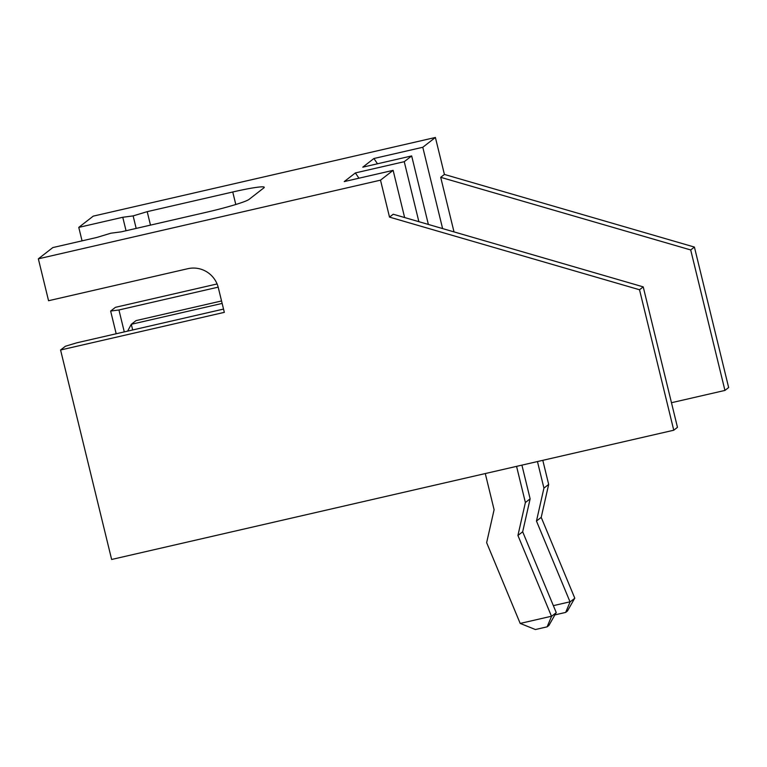 <?xml version="1.0" encoding="UTF-8"?>
<svg xmlns="http://www.w3.org/2000/svg" width="767" height="767" viewBox="0 0 767 767"><rect width="100%" height="100%" fill="white"/><g stroke="black" fill="none" stroke-linecap="round" stroke-linejoin="round"><path stroke-width="1.15" d="M454.006 231.893L440.699 177.321L444.409 174.435L694.413 247.07L728.65 387.536L724.94 390.422L671.47 402.713M442.607 228.585L422.79 147.274L435.397 137.466L444.409 174.435M422.79 147.274L373.913 158.51L377.479 163.783M428.37 224.443L411.668 155.931L362.781 167.168L373.913 158.51M418.868 221.682L404.247 161.693L411.668 155.931M404.247 161.693L355.37 172.93L358.937 178.203M404.631 217.55L393.126 170.351L344.239 181.587L355.37 172.93M393.126 170.351L380.509 180.159L389.521 217.119L393.231 214.233L643.225 286.877L677.472 427.334L673.762 430.22L111.637 559.469L60.574 350.001L65.396 346.253L76.662 342.849L223.533 309.082M217.09 283.953L115.462 307.318L110.64 311.066L116.181 333.77M440.699 177.321L690.703 249.956L724.94 390.422M690.703 249.956L694.413 247.07M435.397 137.466L93.238 216.141L78.771 227.387L82.059 240.857M380.509 180.159L38.35 258.824L52.818 247.578L96.805 237.463L110.879 233.206L121.244 231.845L206.783 212.171A38.158 2.924 166.3 0 0 249.007 199.42L263.848 187.886A38.158 2.924 -13.7 0 0 264.26 187.273A38.158 2.924 -13.7 0 0 232.746 191.99L147.206 211.654L133.132 215.901L122.768 217.272L78.771 227.387M389.521 217.119L639.525 289.753L643.225 286.877M639.525 289.753L673.762 430.22M60.574 350.001L224.328 312.351L218.317 287.711A25.436 25.004 52.1 0 0 187.867 268.69L48.561 300.722L38.35 258.824M110.64 311.066L118.933 309.973L124.283 331.9M118.933 309.973L218.173 287.155M122.768 217.272L126.047 230.742M133.132 215.901L136.181 228.413M147.206 211.654L150.485 225.124M542.806 460.334L548.673 484.418L541.214 517.361L574.761 598.126L567.446 611.031L565.672 612.411L570.082 601.922L574.79 598.26M537.456 461.561L543.928 488.109L536.469 521.052L570.015 601.817L553.352 605.652M521.915 465.138L530.131 498.838L522.672 531.78L556.219 612.545L548.904 625.45L547.13 626.831L551.54 616.342L556.248 612.68M516.565 466.365L525.385 502.529L517.926 535.471L551.473 616.237L520.189 623.427L486.642 542.662L494.101 509.719L485.281 473.555M536.469 521.052L541.214 517.361M543.928 488.109L548.673 484.418M565.672 612.411L554.992 614.866M547.13 626.831L535.395 629.534L520.189 623.427M517.926 535.471L522.672 531.78M525.385 502.529L530.131 498.838M132.681 329.973L131.301 324.297L222.142 303.416M127.619 331.133L131.301 324.297L136.047 320.606L221.548 300.952M232.746 191.99L235.795 204.501"/></g></svg>
